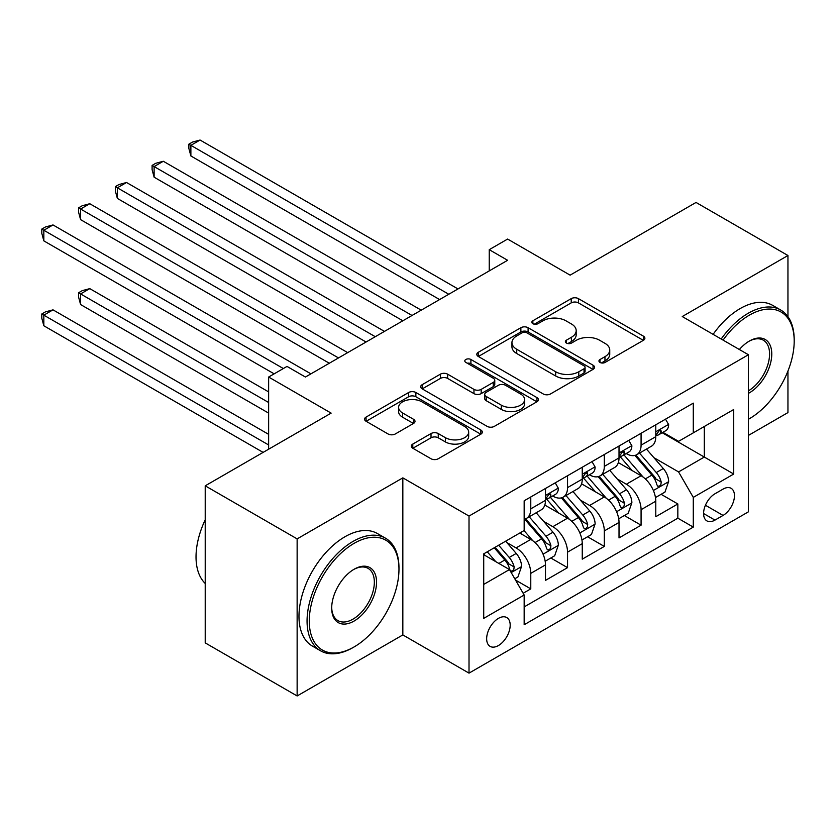 <?xml version="1.0" encoding="UTF-8"?>
<svg xmlns="http://www.w3.org/2000/svg" width="836" height="836" viewBox="0 0 836 836"><rect width="100%" height="100%" fill="white"/><g stroke="black" fill="none" stroke-linecap="round" stroke-linejoin="round"><path stroke-width="1.25" d="M599.997 362.448A3.574 2.059 0 0 0 605.055 362.448L643.396 340.315A5.1 2.947 0 0 0 644.89 338.225A5.1 2.947 0 0 0 643.396 336.145L578.439 298.64A5.1 2.947 0 0 0 571.218 298.64L532.877 320.773A3.574 2.059 0 0 0 531.832 322.236A3.574 2.059 0 0 0 532.877 323.699A3.574 2.059 0 0 0 537.924 323.699L542.888 320.825A16.333 9.426 0 0 1 565.982 320.825L571.396 323.95A16.333 9.426 0 0 1 576.182 330.617A16.333 9.426 0 0 1 571.396 337.295L566.442 340.158A3.574 2.059 0 0 0 565.387 341.61A3.574 2.059 0 0 0 566.442 343.073A3.574 2.059 0 0 0 571.49 343.073L576.453 340.21A16.333 9.426 0 0 1 599.548 340.21L604.961 343.335A16.333 9.426 0 0 1 609.747 350.002A16.333 9.426 0 0 1 604.961 356.669L599.997 359.532A3.574 2.059 0 0 0 598.952 360.985A3.574 2.059 0 0 0 599.997 362.448L599.997 359.532M498.423 645.549A16.636 9.604 120 0 0 509.291 630.887A16.636 9.604 120 0 0 506.741 617.553A16.636 9.604 120 0 0 498.423 618.379A16.636 9.604 120 0 0 487.555 633.04A16.636 9.604 120 0 0 490.105 646.374A16.636 9.604 120 0 0 498.423 645.549M412.796 444.073A5.1 2.947 0 0 0 411.302 446.152A5.1 2.947 0 0 0 412.796 448.232L431.021 458.755A5.1 2.947 0 0 0 438.242 458.755L480.825 434.177A5.1 2.947 0 0 0 482.32 432.087A5.1 2.947 0 0 0 480.825 430.007L415.858 392.502A5.1 2.947 0 0 0 408.647 392.502L366.063 417.091A5.1 2.947 0 0 0 364.569 419.17A5.1 2.947 0 0 0 366.063 421.25L388.071 433.968A5.1 2.947 0 0 0 395.292 433.968L413.517 423.444A5.1 2.947 0 0 0 415.011 421.354A5.1 2.947 0 0 0 413.517 419.275L402.597 412.974A13.648 7.879 0 0 1 398.605 407.404A13.648 7.879 0 0 1 407.027 400.12A13.648 7.879 0 0 1 421.908 401.823L464.67 426.517A13.648 7.879 0 0 1 468.672 432.087A13.648 7.879 0 0 1 460.239 439.37A13.648 7.879 0 0 1 445.369 437.667L438.242 433.55A5.1 2.947 0 0 0 431.021 433.55L412.796 444.073L412.796 448.232M787.951 316.666L787.951 255.513L696.033 202.448L570.121 275.149L507.619 239.065L489.238 249.671L507.619 260.289L305.412 377.036L287.02 366.419L268.638 377.036L268.638 449.204M297.135 538.886L297.135 695.96L402.837 634.932L402.837 477.858L297.135 538.886L205.217 485.82L331.14 413.12L268.638 377.036M402.837 477.858L469.017 516.063L748.429 354.746L748.429 511.82L469.017 673.137L469.017 516.063M787.951 255.513L682.249 316.541L748.429 354.746M543.254 393.965A5.1 2.947 0 0 0 550.464 393.965L593.048 369.376A5.1 2.947 0 0 0 594.542 367.297A5.1 2.947 0 0 0 593.048 365.207L528.091 327.702A5.1 2.947 0 0 0 520.88 327.702L478.296 352.29A5.1 2.947 0 0 0 476.802 354.37A5.1 2.947 0 0 0 478.296 356.46L543.254 393.965M467.272 363.221A3.574 2.059 0 0 1 470.898 363.723L470.898 359.48L536.931 397.602A5.1 2.947 0 0 1 538.436 399.692A5.1 2.947 0 0 1 536.931 401.771L494.358 426.36A5.1 2.947 0 0 1 487.137 426.36L422.18 388.855L422.18 384.685A5.1 2.947 0 0 0 420.686 386.775A5.1 2.947 0 0 0 422.18 388.855M422.18 384.685L440.405 374.162A5.1 2.947 0 0 1 447.615 374.162L473.96 389.377A5.1 2.947 0 0 0 481.181 389.377L493.271 382.397A5.1 2.947 0 0 0 494.766 380.317A5.1 2.947 0 0 0 493.271 378.227L465.84 362.396A3.574 2.059 0 0 1 464.795 360.933A3.574 2.059 0 0 1 467 359.031A3.574 2.059 0 0 1 470.898 359.48M297.135 695.96L205.217 642.894L205.217 485.82M748.429 435.41L787.951 412.587L787.951 371.038M523.148 593.278L530.776 588.868L515.519 580.059M506.835 542.574L516.073 547.904A20.795 12.007 60 0 1 530.776 573.381L545.48 564.885L545.48 580.383L567.539 567.644L550.809 557.988M543.609 521.35L552.836 526.68A20.795 12.007 60 0 1 567.539 552.147L582.253 543.661L582.253 559.159L604.303 546.42L587.583 536.764M580.372 500.127L589.599 505.456A20.795 12.007 60 0 1 604.303 530.923L619.016 522.437L619.016 537.924L641.076 525.196L641.076 509.699A20.795 12.007 -120 0 0 626.363 484.222L617.135 478.892M624.346 515.53L641.076 525.196M545.48 564.885A20.795 12.007 -120 0 0 530.776 539.419L519.752 533.044M582.253 543.661A20.795 12.007 -120 0 0 567.539 518.184L544.811 505.059M619.016 522.437A20.795 12.007 -120 0 0 604.303 496.96L581.574 483.835M723.056 489.112L714.968 493.773A16.114 9.311 120 0 0 704.445 507.985A16.114 9.311 120 0 0 706.911 520.901A16.114 9.311 120 0 0 714.968 520.096L723.056 515.425A16.114 9.311 120 0 0 733.59 501.224A16.114 9.311 120 0 0 731.113 488.308A16.114 9.311 120 0 0 723.056 489.112M483.72 584.416L509.458 569.556L524.162 595.023L524.162 624.743L693.284 527.108L693.284 497.389L678.571 471.912L653.898 457.668M524.162 595.023L483.72 618.379L483.72 553.85L524.162 530.494L524.162 500.785L693.284 403.14L693.284 432.86L733.726 409.504L733.726 474.033L693.284 497.389M552.648 495.999L552.836 496.114A20.795 12.007 60 0 0 563.234 497.138L577.937 488.652A20.795 12.007 -120 0 0 582.253 479.132L582.253 467.24M589.411 474.775L589.599 474.89A20.795 12.007 60 0 0 599.997 475.914L614.711 467.428A20.795 12.007 -120 0 0 619.016 457.909L619.016 446.016M524.162 606.915L677.839 518.184L677.839 503.962L655.779 516.7L655.779 501.203A20.795 12.007 -120 0 0 641.076 475.736L618.337 462.611M626.174 453.551L626.363 453.655A20.795 12.007 -120 0 0 636.76 454.69A20.795 12.007 -120 0 0 641.076 445.17L641.076 433.278M636.76 454.69L651.474 446.194A20.795 12.007 -120 0 0 655.779 436.674L655.779 424.792M530.776 496.96L530.776 508.852A20.795 12.007 60 0 1 526.471 518.372A20.795 12.007 60 0 1 524.162 519.208M526.471 518.372L541.174 509.876A20.795 12.007 -120 0 0 545.48 500.356L545.48 488.475M567.539 475.736L567.539 487.618A20.795 12.007 60 0 1 563.234 497.138M604.303 454.512L604.303 466.394A20.795 12.007 60 0 1 599.997 475.914M604.303 530.923L604.303 546.42M567.539 552.147L567.539 567.644M530.776 573.381L530.776 588.868M509.458 569.556L483.72 554.696M678.571 471.912L704.309 457.052L704.309 426.485L733.726 409.504M662.206 432.745L733.726 474.033M662.938 432.327L678.571 441.345L693.284 432.86M402.837 634.932L469.017 673.137M489.238 249.671L489.238 270.906M661.109 494.306L677.839 503.962M677.839 518.184L693.284 527.108M601.429 362.949L604.961 360.912A16.333 9.426 0 0 0 609.747 354.245L609.747 350.002M576.182 330.617L576.182 334.87A16.333 9.426 0 0 1 571.396 341.537L567.863 343.575M643.323 340.346L578.439 302.883A5.1 2.947 0 0 0 571.218 302.883L534.308 324.201M592.985 369.418L528.091 331.955A5.1 2.947 0 0 0 520.88 331.955L478.359 356.502M584.03 368.749A3.574 2.059 0 0 0 585.075 367.297A3.574 2.059 0 0 0 584.03 365.834L527.014 332.916A3.574 2.059 0 0 0 521.957 332.916L516.732 335.936A16.333 9.426 0 0 0 511.945 342.603A16.333 9.426 0 0 0 516.732 349.27L555.7 371.769A16.333 9.426 0 0 0 578.794 371.769L584.03 368.749L584.03 372.992A3.574 2.059 0 0 0 585.075 371.539L585.075 367.297M511.945 342.603L511.945 346.846A16.333 9.426 0 0 0 516.732 353.513L516.732 349.27M584.03 372.992L578.794 376.012A16.333 9.426 0 0 1 555.7 376.012L516.732 353.513M422.243 388.897L440.405 378.415L440.405 374.162M494.766 380.317L494.766 384.56A5.1 2.947 0 0 1 493.271 386.64L481.181 393.62A5.1 2.947 0 0 1 473.96 393.62L447.615 378.415A5.1 2.947 0 0 0 440.405 378.415M470.898 363.723L536.869 401.813M501.297 405.157A13.648 7.879 0 0 0 516.178 406.871A13.648 7.879 0 0 0 524.6 399.587A13.648 7.879 0 0 0 520.609 394.017L505.54 385.312A5.1 2.947 0 0 0 498.319 385.312L486.238 392.293A5.1 2.947 0 0 0 484.734 394.373A5.1 2.947 0 0 0 486.238 396.463L501.297 405.157L501.297 409.4A13.648 7.879 0 0 0 516.178 411.113A13.648 7.879 0 0 0 524.6 403.83L524.6 399.587M484.734 394.373L484.734 398.626A5.1 2.947 0 0 0 486.238 400.705L486.238 396.463M501.297 409.4L486.238 400.705M468.672 432.087L468.672 436.329A13.648 7.879 0 0 1 460.239 443.613A13.648 7.879 0 0 1 445.369 441.91L438.242 437.792A5.1 2.947 0 0 0 431.021 437.792L412.859 448.274M398.605 407.404L398.605 411.646A13.648 7.879 0 0 0 402.597 417.216L402.597 412.974M413.454 423.486L402.597 417.216M480.752 434.208L415.858 396.745A5.1 2.947 0 0 0 408.647 396.745L366.126 421.292M655.466 497.566L664.975 492.08L668.643 481.463A13.784 7.952 -120 0 0 663.282 468.526L646.479 449.078M643.114 477.084L623.917 454.847M632.194 470.605L621.043 457.71A33.012 19.061 -120 0 0 620.019 456.56M190.88 240.872L366.063 342.008L117.353 198.414L117.353 187.797L126.539 182.499L384.455 331.401M634.89 455.432L651.881 475.109A13.784 7.952 60 0 1 656.793 484.598L657.796 486.238L659.656 485.967L660.91 484.462L661.203 482.048A13.784 7.952 -120 0 0 656.291 472.559L639.498 453.112M635.893 455.118L654.149 476.248A7.022 4.055 60 0 1 655.915 478.997L661.203 482.048M665.519 419.17L668.643 424.583A13.784 7.952 60 0 1 665.79 430.676L658.81 434.71A13.784 7.952 -120 0 0 661.203 431.533L660.921 430.31L659.196 430.655L656.793 434.083A13.784 7.952 60 0 1 655.779 436.037M448.786 294.251L190.88 145.349L200.076 140.04L457.982 288.942M656.239 435.357L656.291 435.357A13.784 7.952 -120 0 0 658.81 434.71M439.6 299.56L190.88 155.966L190.88 145.349L188.863 144.179L192.541 142.057L200.076 140.04M190.88 155.966L188.863 148.421L188.863 144.179M748.429 419.275L749.349 418.742L748.429 419.275A63.431 36.627 120 0 0 749.349 418.742L749.349 418.742A63.431 36.627 120 0 0 794.2 341.057A63.431 36.627 120 0 0 749.349 315.162A63.431 36.627 120 0 0 723.088 340.116M721.196 339.019A64.989 37.526 -60 0 1 748.241 313.249A64.989 37.526 -60 0 1 780.74 310.031A64.989 37.526 -60 0 1 794.2 339.782L794.2 341.057M739.369 349.521A31.716 18.308 -60 0 1 749.349 341.057A31.716 18.308 -60 0 1 771.774 354.004A31.716 18.308 -60 0 1 749.349 392.847A31.716 18.308 -60 0 1 748.429 393.359M713.108 334.358A64.989 37.526 -60 0 1 740.153 308.578A64.989 37.526 -60 0 1 772.652 305.359L780.74 310.031M748.429 390.83A30.159 17.41 120 0 0 767.981 364.245A30.159 17.41 120 0 0 763.32 340.2A30.159 17.41 120 0 0 748.784 341.381M353.022 647.566L354.119 646.928A63.431 36.627 120 0 0 398.971 569.232A63.431 36.627 120 0 0 354.119 543.337A63.431 36.627 120 0 0 309.268 621.033A63.431 36.627 120 0 0 354.119 646.928L353.022 647.566A64.989 37.526 -60 0 1 320.522 650.784A64.989 37.526 -60 0 1 310.564 598.701A64.989 37.526 -60 0 1 353.022 541.425A64.989 37.526 -60 0 1 385.511 538.206A64.989 37.526 -60 0 1 398.971 567.968L398.971 569.232M354.119 621.033A31.716 18.308 -60 0 1 331.693 608.085A31.716 18.308 -60 0 1 354.119 569.232L354.119 569.232A31.716 18.308 -60 0 1 376.545 582.18A31.716 18.308 -60 0 1 354.119 621.033M331.704 607.427A30.159 17.41 120 0 0 337.943 620.615A30.159 17.41 120 0 0 353.022 619.121A30.159 17.41 120 0 0 372.72 592.546A30.159 17.41 120 0 0 368.091 568.375A30.159 17.41 120 0 0 353.565 569.567M320.522 650.784L312.434 646.113A64.989 37.526 -60 0 1 302.475 594.03A64.989 37.526 -60 0 1 344.934 536.764A64.989 37.526 -60 0 1 377.423 533.546L385.511 538.206M205.217 583.455A64.989 37.526 -60 0 1 205.217 519.783M618.703 518.79L628.202 513.304L631.88 502.687A13.784 7.952 -120 0 0 626.519 489.75L609.716 470.302M606.351 498.308L587.154 476.081M595.431 491.829L584.28 478.934A33.012 19.061 -120 0 0 583.256 477.784M154.117 262.096L329.3 363.232L80.59 219.638L80.59 209.031L89.776 203.723L347.682 352.625M598.127 476.666L615.118 496.333A13.784 7.952 60 0 1 620.03 505.822L621.033 507.462L622.893 507.201L624.137 505.686L624.44 503.282A13.784 7.952 -120 0 0 619.528 493.783L602.735 474.336M599.13 476.342L617.386 497.483A7.022 4.055 60 0 1 619.152 500.221L624.44 503.282M581.94 540.014L591.439 534.528L595.117 523.921A13.784 7.952 -120 0 0 589.746 510.984L572.953 491.537M569.588 519.532L550.391 497.305M558.657 513.064L547.517 500.158A33.012 19.061 -120 0 0 546.493 499.008M117.353 283.32L274.156 373.849L43.827 240.862L43.827 230.255L53.013 224.947L310.919 373.849M561.364 497.89L578.355 517.557A13.784 7.952 60 0 1 583.267 527.056L584.27 528.686L586.13 528.425L587.374 526.91L587.677 524.506A13.784 7.952 -120 0 0 582.765 515.018L565.962 495.57M562.356 497.566L580.612 518.707A7.022 4.055 60 0 1 582.389 521.455L587.677 524.506M545.177 561.249L554.676 555.762L558.354 545.145A13.784 7.952 -120 0 0 552.983 532.208L536.189 512.761M532.825 540.756L524.026 530.578M521.894 534.288L520.462 532.626M268.638 391.896L89.776 288.629L80.59 293.938L80.59 304.544L268.638 413.12M524.6 519.114L541.592 538.792A13.784 7.952 60 0 1 546.504 548.28L547.507 549.91L549.367 549.649L550.61 548.134L550.914 545.73A13.784 7.952 -120 0 0 546.002 536.242L529.198 516.794M525.593 518.79L543.849 539.931A7.022 4.055 60 0 1 545.626 542.679L550.914 545.73M80.59 304.544L78.563 297.01L78.563 292.767L268.638 402.503M78.563 292.767L82.242 290.646L89.776 288.629M514.788 578.784L517.912 576.986L521.58 566.369A13.784 7.952 -120 0 0 516.22 553.432L505.644 541.185M495.769 561.656L487.263 551.802M485.131 555.512L483.72 553.881M268.638 434.344L53.013 309.853L43.827 315.162L43.827 325.768L263.121 452.391M494.243 547.768L504.819 560.015A13.784 7.952 60 0 1 509.73 569.504L510.733 571.134L512.593 570.873L513.847 569.358L514.15 566.954A13.784 7.952 -120 0 0 509.228 557.466L498.653 545.218M495.1 547.277L507.086 561.155A7.022 4.055 60 0 1 508.852 563.903L514.15 566.954M43.827 325.768L41.8 318.234L41.8 313.991L268.638 444.961M41.8 313.991L45.478 311.87L53.013 309.853M628.756 440.394L631.88 445.807A13.784 7.952 60 0 1 629.027 451.9L622.047 455.933A13.784 7.952 -120 0 0 624.44 452.757L624.147 451.534L622.433 451.879L620.03 455.306A13.784 7.952 60 0 1 619.016 457.271M412.023 315.475L154.117 166.573L163.313 161.264L421.219 310.166M619.476 456.581L619.528 456.581A13.784 7.952 -120 0 0 622.047 455.933M402.837 320.784L154.117 177.19L154.117 166.573L152.1 165.403L155.768 163.281L163.313 161.264M154.117 177.19L152.1 169.656L152.1 165.403M591.992 461.618L595.117 467.031A13.784 7.952 60 0 1 592.264 473.124L585.273 477.157A13.784 7.952 -120 0 0 587.677 473.991L587.384 472.768L585.66 473.103L583.267 476.53A13.784 7.952 60 0 1 582.253 478.495M375.26 336.699L115.326 186.637L119.005 184.516L126.539 182.499M582.713 477.805L582.765 477.805A13.784 7.952 -120 0 0 585.273 477.157M117.353 198.414L115.326 190.88L115.326 186.637M555.229 482.842L558.354 488.255A13.784 7.952 60 0 1 555.501 494.358L548.51 498.381A13.784 7.952 -120 0 0 550.914 495.215L550.621 493.992L548.897 494.337L546.504 497.765A13.784 7.952 60 0 1 545.48 499.719M338.496 357.933L78.563 207.861L82.242 205.74L89.776 203.723M545.939 499.029L546.002 499.029A13.784 7.952 -120 0 0 548.51 498.381M80.59 219.638L78.563 212.104L78.563 207.861M283.352 368.54L41.8 229.085L45.478 226.964L53.013 224.947M43.827 240.862L41.8 233.328L41.8 229.085M516.073 547.904L530.776 539.419M552.836 526.68L567.539 518.184M589.599 505.456L604.303 496.96M626.363 484.222L641.076 475.736M641.076 445.17L655.779 436.674M530.776 508.852L545.48 500.356M567.539 487.618L582.253 479.132M604.303 466.394L619.016 457.909M641.076 509.699L655.779 501.203M705.427 505.247L723.056 515.425M703.578 513.523L714.968 520.096M604.961 360.912L604.961 356.669M566.442 343.073L566.442 340.158M571.396 341.537L571.396 337.295M532.877 323.699L532.877 320.773M571.218 302.883L571.218 298.64M578.439 302.883L578.439 298.64M643.396 340.315L643.396 336.145M478.296 356.46L478.296 352.29M520.88 331.955L520.88 327.702M528.091 331.955L528.091 327.702M593.048 369.376L593.048 365.207M555.7 376.012L555.7 371.769M578.794 376.012L578.794 371.769M447.615 378.415L447.615 374.162M473.96 393.62L473.96 389.377M481.181 393.62L481.181 389.377M493.271 386.64L493.271 382.397M536.931 401.771L536.931 397.602M431.021 437.792L431.021 433.55M438.242 437.792L438.242 433.55M445.369 441.91L445.369 437.667M413.517 423.444L413.517 419.275M366.063 421.25L366.063 417.091M408.647 396.745L408.647 392.502M415.858 396.745L415.858 392.502M480.825 434.177L480.825 430.007M653.365 490.502L668.56 481.735M656.291 472.559L663.282 468.526M645.308 478.903L651.881 475.109M668.56 424.416L655.779 431.794M659.426 430.509L661.203 431.533M616.602 511.726L631.786 502.958M619.528 493.783L626.519 489.75M608.545 500.127L615.118 496.333M579.839 532.95L595.023 524.182M582.765 515.018L589.746 510.984M571.782 521.35L578.355 517.557M543.076 554.174L558.26 545.406M546.002 536.242L552.983 532.208M535.019 542.585L541.592 538.792M511.204 572.576L521.497 566.641M509.228 557.466L516.22 553.432M498.873 563.443L504.819 560.015M631.786 445.651L619.016 453.018M622.663 451.733L624.44 452.757M595.023 466.875L582.253 474.252M585.9 472.957L587.677 473.991M558.26 488.099L545.48 495.476M549.137 494.18L550.914 495.215"/></g></svg>
